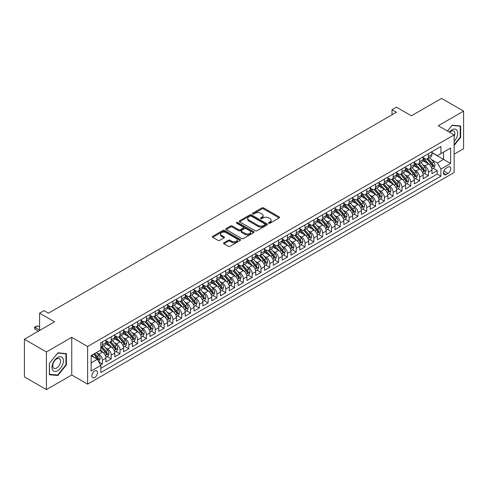 <?xml version="1.0" encoding="UTF-8"?>
<svg xmlns="http://www.w3.org/2000/svg" width="488" height="488" viewBox="0 0 488 488"><rect width="100%" height="100%" fill="white"/><g stroke="black" fill="none" stroke-linecap="round" stroke-linejoin="round"><path stroke-width="0.73" d="M268.784 223.211A0.854 0.494 0 0 0 269.992 223.211L279.179 217.904A1.22 0.708 0 0 0 279.539 217.404A1.22 0.708 0 0 0 279.179 216.904L263.618 207.919A1.22 0.708 0 0 0 261.885 207.919L252.699 213.226A0.854 0.494 0 0 0 252.448 213.573A0.854 0.494 0 0 0 252.699 213.921A0.854 0.494 0 0 0 253.906 213.921L255.096 213.238A3.916 2.257 0 0 1 260.629 213.238L261.928 213.988A3.916 2.257 0 0 1 263.075 215.586A3.916 2.257 0 0 1 261.928 217.178L260.738 217.868A0.854 0.494 0 0 0 260.488 218.215A0.854 0.494 0 0 0 260.738 218.569A0.854 0.494 0 0 0 261.952 218.569L263.142 217.88A3.916 2.257 0 0 1 268.674 217.88L269.974 218.63A3.916 2.257 0 0 1 271.114 220.228A3.916 2.257 0 0 1 269.974 221.826L268.784 222.51A0.854 0.494 0 0 0 268.534 222.864A0.854 0.494 0 0 0 268.784 223.211L268.784 222.51M94.666 377.523A3.989 2.3 120 0 0 97.271 374.009A3.989 2.3 120 0 0 96.654 370.819A3.989 2.3 120 0 0 94.666 371.014A3.989 2.3 120 0 0 92.061 374.528A3.989 2.3 120 0 0 92.671 377.724A3.989 2.3 120 0 0 94.666 377.523M223.919 242.768A1.22 0.708 0 0 0 223.565 243.268A1.22 0.708 0 0 0 223.919 243.768L228.286 246.287A1.22 0.708 0 0 0 230.019 246.287L240.224 240.401A1.22 0.708 0 0 0 240.578 239.901A1.22 0.708 0 0 0 240.224 239.401L224.657 230.415A1.22 0.708 0 0 0 222.924 230.415L212.719 236.302A1.22 0.708 0 0 0 212.365 236.802A1.22 0.708 0 0 0 212.719 237.302L217.996 240.346A1.22 0.708 0 0 0 219.728 240.346L224.096 237.827A1.22 0.708 0 0 0 224.45 237.327A1.22 0.708 0 0 0 224.096 236.826L221.479 235.32A3.27 1.891 0 0 1 220.521 233.984A3.27 1.891 0 0 1 222.54 232.239A3.27 1.891 0 0 1 226.103 232.648L236.351 238.565A3.27 1.891 0 0 1 237.308 239.901A3.27 1.891 0 0 1 235.289 241.645A3.27 1.891 0 0 1 231.727 241.237L230.019 240.249A1.22 0.708 0 0 0 228.286 240.249L223.919 242.768L223.919 243.768M454.127 154.22L463.6 148.755L463.6 111.112L441.573 98.393L411.396 115.815L396.421 107.171L392.016 109.715L396.421 112.258L48.41 313.18L44.005 310.636L39.595 313.18L39.595 330.474M46.427 351.964L46.427 389.607L71.754 374.979L71.754 337.342L46.427 351.964L24.4 339.245L54.577 321.824L39.595 313.18M71.754 337.342L87.614 346.498L454.127 134.889L454.127 172.532L87.614 384.135L87.614 346.498M463.6 111.112L438.273 125.733L454.127 134.889M255.181 230.763A1.22 0.708 0 0 0 256.914 230.763L267.119 224.87A1.22 0.708 0 0 0 267.473 224.37A1.22 0.708 0 0 0 267.119 223.87L251.552 214.885A1.22 0.708 0 0 0 249.819 214.885L239.614 220.777A1.22 0.708 0 0 0 239.26 221.278A1.22 0.708 0 0 0 239.614 221.772L255.181 230.763M236.973 223.394A0.854 0.494 0 0 1 237.845 223.516L237.845 222.498L253.668 231.635A1.22 0.708 0 0 1 254.028 232.136A1.22 0.708 0 0 1 253.668 232.636L243.463 238.528A1.22 0.708 0 0 1 241.737 238.528L226.17 229.537L226.17 228.543A1.22 0.708 0 0 0 225.81 229.037A1.22 0.708 0 0 0 226.17 229.537M226.17 228.543L230.537 226.017A1.22 0.708 0 0 1 232.264 226.017L238.577 229.665A1.22 0.708 0 0 0 240.309 229.665L243.207 227.994A1.22 0.708 0 0 0 243.561 227.493A1.22 0.708 0 0 0 243.207 226.993L236.631 223.199A0.854 0.494 0 0 1 236.381 222.845A0.854 0.494 0 0 1 236.912 222.394A0.854 0.494 0 0 1 237.845 222.498M46.427 389.607L24.4 376.889L24.4 339.245M100.589 365L102.419 363.944L98.759 361.834M96.679 352.848L98.893 354.123A4.984 2.879 60 0 1 102.419 360.229L105.939 358.198L105.939 361.907L111.227 358.857L107.22 356.545M105.493 347.761L107.702 349.042A4.984 2.879 60 0 1 111.227 355.142L114.753 353.111L114.753 356.82L120.036 353.769L116.028 351.458M114.302 342.674L116.516 343.955A4.984 2.879 60 0 1 120.036 350.055L123.562 348.023L123.562 351.738L128.85 348.682L124.837 346.37M123.11 337.586L125.324 338.867A4.984 2.879 60 0 1 128.85 344.967L132.37 342.936L132.37 346.651L137.659 343.595L133.651 341.283M131.925 332.505L134.133 333.78A4.984 2.879 60 0 1 137.659 339.886L141.184 337.849L141.184 341.563L146.467 338.507L142.459 336.195M140.733 327.418L142.947 328.692A4.984 2.879 60 0 1 146.467 334.798L149.993 332.761L149.993 336.476L155.282 333.426L151.268 331.108M149.542 322.33L151.756 323.605A4.984 2.879 60 0 1 155.282 329.711L158.801 327.674L158.801 331.389L164.09 328.339L160.082 326.021M158.356 317.243L160.564 318.518A4.984 2.879 60 0 1 164.09 324.624L167.616 322.586L167.616 326.301L172.898 323.251L168.891 320.933M167.164 312.155L169.373 313.43A4.984 2.879 60 0 1 172.898 319.536L176.424 317.505L176.424 321.214L181.713 318.164L177.699 315.852M175.973 307.068L178.187 308.349A4.984 2.879 60 0 1 181.713 314.449L185.233 312.418L185.233 316.126L190.521 313.076L186.514 310.764M184.787 301.981L186.995 303.261A4.984 2.879 60 0 1 190.521 309.361L194.047 307.33L194.047 311.045L199.33 307.989L195.322 305.677M193.596 296.893L195.804 298.174A4.984 2.879 60 0 1 199.33 304.274L202.856 302.243L202.856 305.958L208.144 302.902L204.13 300.59M202.404 291.812L204.618 293.087A4.984 2.879 60 0 1 208.144 299.193L211.664 297.155L211.664 300.87L216.953 297.814L212.945 295.502M211.219 286.724L213.427 287.999A4.984 2.879 60 0 1 216.953 294.105L220.478 292.068L220.478 295.783L225.761 292.733L221.753 290.415M220.027 281.637L222.235 282.912A4.984 2.879 60 0 1 225.761 289.018L229.287 286.981L229.287 290.695L234.576 287.646L230.562 285.327M228.835 276.55L231.05 277.825A4.984 2.879 60 0 1 234.576 283.931L238.095 281.893L238.095 285.608L243.384 282.558L239.376 280.24M237.65 271.462L239.858 272.737A4.984 2.879 60 0 1 243.384 278.843L246.91 276.812L246.91 280.521L252.192 277.471L248.185 275.159M246.458 266.375L248.666 267.656A4.984 2.879 60 0 1 252.192 273.756L255.718 271.724L255.718 275.433L261.007 272.383L256.993 270.071M255.267 261.287L257.481 262.568A4.984 2.879 60 0 1 261.007 268.668L264.526 266.637L264.526 270.352L269.815 267.296L265.808 264.984M264.081 256.2L266.289 257.481A4.984 2.879 60 0 1 269.815 263.581L273.341 261.55L273.341 265.265L278.624 262.209L274.616 259.897M272.89 251.119L275.098 252.394A4.984 2.879 60 0 1 278.624 258.5L282.149 256.462L282.149 260.177L287.438 257.121L283.424 254.809M281.698 246.031L283.912 247.306A4.984 2.879 60 0 1 287.438 253.412L290.958 251.375L290.958 255.09L296.246 252.04L292.239 249.722M290.512 240.944L292.721 242.219A4.984 2.879 60 0 1 296.246 248.325L299.772 246.287L299.772 250.002L305.055 246.952L301.047 244.634M299.321 235.856L301.529 237.131A4.984 2.879 60 0 1 305.055 243.237L308.581 241.2L308.581 244.915L313.869 241.865L309.856 239.547M308.129 230.769L310.344 232.044A4.984 2.879 60 0 1 313.869 238.15L317.389 236.119L317.389 239.828L322.678 236.778L318.67 234.466M316.944 225.682L319.152 226.963A4.984 2.879 60 0 1 322.678 233.063L326.204 231.031L326.204 234.74L331.486 231.69L327.478 229.378M325.752 220.594L327.96 221.875A4.984 2.879 60 0 1 331.486 227.975L335.012 225.944L335.012 229.653L340.301 226.603L336.287 224.291M334.561 215.507L336.775 216.788A4.984 2.879 60 0 1 340.301 222.888L343.82 220.857L343.82 224.571L349.109 221.515L345.101 219.204M343.375 210.426L345.583 211.701A4.984 2.879 60 0 1 349.109 217.807L352.635 215.769L352.635 219.484L357.918 216.428L353.91 214.116M352.183 205.338L354.392 206.613A4.984 2.879 60 0 1 357.918 212.719L361.443 210.682L361.443 214.397L366.732 211.347L362.718 209.029M360.992 200.251L363.206 201.526A4.984 2.879 60 0 1 366.732 207.632L370.252 205.594L370.252 209.309L375.54 206.259L371.533 203.941M369.806 195.163L372.015 196.438A4.984 2.879 60 0 1 375.54 202.544L379.066 200.507L379.066 204.222L384.349 201.172L380.341 198.854M378.615 190.076L380.823 191.351A4.984 2.879 60 0 1 384.349 197.457L387.875 195.42L387.875 199.135L393.163 196.084L389.15 193.766M387.423 184.989L389.637 186.264A4.984 2.879 60 0 1 393.163 192.37L396.683 190.338L396.683 194.047L401.972 190.997L397.964 188.685M396.238 179.901L398.446 181.182A4.984 2.879 60 0 1 401.972 187.282L405.498 185.251L405.498 188.96L410.78 185.91L406.772 183.598M405.046 174.814L407.254 176.095A4.984 2.879 60 0 1 410.78 182.195L414.306 180.163L414.306 183.878L419.595 180.822L415.581 178.51M413.855 169.726L416.069 171.007A4.984 2.879 60 0 1 419.595 177.114L423.114 175.076L423.114 178.791L428.403 175.735L428.403 172.026A4.984 2.879 -120 0 0 424.877 165.92L422.669 164.645M424.395 173.423L428.403 175.735M105.939 358.198A4.984 2.879 -120 0 0 102.419 352.092L99.772 350.567M114.753 353.111A4.984 2.879 -120 0 0 111.227 347.005L105.78 343.857M123.562 348.023A4.984 2.879 -120 0 0 120.036 341.917L114.588 338.77M132.37 342.936A4.984 2.879 -120 0 0 128.85 336.83L123.397 333.688M141.184 337.849A4.984 2.879 -120 0 0 137.659 331.742L132.211 328.601M149.993 332.761A4.984 2.879 -120 0 0 146.467 326.661L141.02 323.514M158.801 327.674A4.984 2.879 -120 0 0 155.282 321.574L149.828 318.426M167.616 322.586A4.984 2.879 -120 0 0 164.09 316.486L158.643 313.339M176.424 317.505A4.984 2.879 -120 0 0 172.898 311.399L167.451 308.251M185.233 312.418A4.984 2.879 -120 0 0 181.713 306.311L176.26 303.164M194.047 307.33A4.984 2.879 -120 0 0 190.521 301.224L185.074 298.076M202.856 302.243A4.984 2.879 -120 0 0 199.33 296.137L193.882 292.995M211.664 297.155A4.984 2.879 -120 0 0 208.144 291.049L202.691 287.908M220.478 292.068A4.984 2.879 -120 0 0 216.953 285.968L211.505 282.82M229.287 286.981A4.984 2.879 -120 0 0 225.761 280.881L220.314 277.733M238.095 281.893A4.984 2.879 -120 0 0 234.576 275.793L229.122 272.646M246.91 276.812A4.984 2.879 -120 0 0 243.384 270.706L237.937 267.558M255.718 271.724A4.984 2.879 -120 0 0 252.192 265.618L246.745 262.471M264.526 266.637A4.984 2.879 -120 0 0 261.007 260.531L255.553 257.383M273.341 261.55A4.984 2.879 -120 0 0 269.815 255.444L264.368 252.302M282.149 256.462A4.984 2.879 -120 0 0 278.624 250.356L273.176 247.215M290.958 251.375A4.984 2.879 -120 0 0 287.438 245.269L281.985 242.127M299.772 246.287A4.984 2.879 -120 0 0 296.246 240.188L290.799 237.04M308.581 241.2A4.984 2.879 -120 0 0 305.055 235.1L299.608 231.952M317.389 236.119A4.984 2.879 -120 0 0 313.869 230.013L308.416 226.865M326.204 231.031A4.984 2.879 -120 0 0 322.678 224.925L317.23 221.778M335.012 225.944A4.984 2.879 -120 0 0 331.486 219.838L326.039 216.69M343.82 220.857A4.984 2.879 -120 0 0 340.301 214.75L334.847 211.609M352.635 215.769A4.984 2.879 -120 0 0 349.109 209.663L343.662 206.522M361.443 210.682A4.984 2.879 -120 0 0 357.918 204.576L352.47 201.434M370.252 205.594A4.984 2.879 -120 0 0 366.732 199.494L361.279 196.347M379.066 200.507A4.984 2.879 -120 0 0 375.54 194.407L370.093 191.259M387.875 195.42A4.984 2.879 -120 0 0 384.349 189.32L378.901 186.172M396.683 190.338A4.984 2.879 -120 0 0 393.163 184.232L387.71 181.085M405.498 185.251A4.984 2.879 -120 0 0 401.972 179.145L396.524 175.997M414.306 180.163A4.984 2.879 -120 0 0 410.78 174.057L405.333 170.91M423.114 175.076A4.984 2.879 -120 0 0 419.595 168.97L414.141 165.829M448.051 167.091L446.111 168.208A3.861 2.233 120 0 0 443.586 171.611A3.861 2.233 120 0 0 444.178 174.71A3.861 2.233 120 0 0 446.111 174.515L448.051 173.399A3.861 2.233 120 0 0 450.57 169.995A3.861 2.233 120 0 0 449.979 166.896A3.861 2.233 120 0 0 448.051 167.091M91.14 362.877L97.307 359.314L100.833 365.42L100.833 372.539L440.914 176.192L440.914 169.074L437.388 162.968L431.477 159.558M100.833 365.42L91.14 371.014L91.14 355.551L100.833 349.957L100.833 342.832L440.914 146.492L440.914 153.61L450.607 148.017L450.607 163.48L440.914 169.074M105.939 340.697L107.702 341.716A4.984 2.879 60 0 0 110.197 341.96L113.716 339.929A4.984 2.879 -120 0 0 114.753 337.647L114.753 334.798M114.753 335.61L116.516 336.629A4.984 2.879 60 0 0 119.005 336.873L122.531 334.841A4.984 2.879 -120 0 0 123.562 332.56L123.562 329.711M123.562 330.522L125.324 331.541A4.984 2.879 60 0 0 127.813 331.785L131.339 329.754A4.984 2.879 -120 0 0 132.37 327.472L132.37 324.624M132.37 325.435L134.133 326.454A4.984 2.879 60 0 0 136.628 326.704L140.148 324.666A4.984 2.879 -120 0 0 141.184 322.385L141.184 319.536M141.184 320.354L142.947 321.366A4.984 2.879 60 0 0 145.436 321.616L148.962 319.579A4.984 2.879 -120 0 0 149.993 317.298L149.993 314.449M149.993 315.266L151.756 316.279A4.984 2.879 60 0 0 154.245 316.529L157.77 314.492A4.984 2.879 -120 0 0 158.801 312.21L158.801 309.361M158.801 310.179L160.564 311.198A4.984 2.879 60 0 0 163.059 311.442L166.579 309.404A4.984 2.879 -120 0 0 167.616 307.123L167.616 304.274M167.616 305.091L169.373 306.11A4.984 2.879 60 0 0 171.868 306.354L175.393 304.323A4.984 2.879 -120 0 0 176.424 302.041L176.424 299.193M176.424 300.004L178.187 301.023A4.984 2.879 60 0 0 180.676 301.267L184.202 299.236A4.984 2.879 -120 0 0 185.233 296.954L185.233 294.105M185.233 294.917L186.995 295.935A4.984 2.879 60 0 0 189.49 296.179L193.01 294.148A4.984 2.879 -120 0 0 194.047 291.867L194.047 289.018M194.047 289.829L195.804 290.848A4.984 2.879 60 0 0 198.299 291.092L201.825 289.061A4.984 2.879 -120 0 0 202.856 286.779L202.856 283.931M202.856 284.742L204.618 285.761A4.984 2.879 60 0 0 207.107 286.011L210.633 283.973A4.984 2.879 -120 0 0 211.664 281.692L211.664 278.843M211.664 279.654L213.427 280.673A4.984 2.879 60 0 0 215.922 280.923L219.441 278.886A4.984 2.879 -120 0 0 220.478 276.604L220.478 273.756M220.478 274.573L222.235 275.586A4.984 2.879 60 0 0 224.73 275.836L228.256 273.798A4.984 2.879 -120 0 0 229.287 271.517L229.287 268.668M229.287 269.486L231.05 270.498A4.984 2.879 60 0 0 233.538 270.749L237.064 268.711A4.984 2.879 -120 0 0 238.095 266.43L238.095 263.581M238.095 264.398L239.858 265.417A4.984 2.879 60 0 0 242.353 265.661L245.873 263.63A4.984 2.879 -120 0 0 246.91 261.348L246.91 258.5M246.91 259.311L248.666 260.33A4.984 2.879 60 0 0 251.161 260.574L254.687 258.542A4.984 2.879 -120 0 0 255.718 256.261L255.718 253.412M255.718 254.224L257.481 255.242A4.984 2.879 60 0 0 259.97 255.486L263.496 253.455A4.984 2.879 -120 0 0 264.526 251.174L264.526 248.325M264.526 249.136L266.289 250.155A4.984 2.879 60 0 0 268.784 250.399L272.304 248.368A4.984 2.879 -120 0 0 273.341 246.086L273.341 243.237M273.341 244.049L275.098 245.067A4.984 2.879 60 0 0 277.593 245.318L281.118 243.28A4.984 2.879 -120 0 0 282.149 240.999L282.149 238.15M282.149 238.961L283.912 239.98A4.984 2.879 60 0 0 286.401 240.23L289.927 238.193A4.984 2.879 -120 0 0 290.958 235.911L290.958 233.063M290.958 233.88L292.721 234.893A4.984 2.879 60 0 0 295.216 235.143L298.735 233.105A4.984 2.879 -120 0 0 299.772 230.824L299.772 227.975M299.772 228.793L301.529 229.805A4.984 2.879 60 0 0 304.024 230.055L307.55 228.018A4.984 2.879 -120 0 0 308.581 225.737L308.581 222.888M308.581 223.705L310.344 224.724A4.984 2.879 60 0 0 312.832 224.968L316.358 222.937A4.984 2.879 -120 0 0 317.389 220.649L317.389 217.8M317.389 218.618L319.152 219.637A4.984 2.879 60 0 0 321.647 219.881L325.167 217.849A4.984 2.879 -120 0 0 326.204 215.568L326.204 212.719M326.204 213.53L327.96 214.549A4.984 2.879 60 0 0 330.455 214.793L333.981 212.762A4.984 2.879 -120 0 0 335.012 210.481L335.012 207.632M335.012 208.443L336.775 209.462A4.984 2.879 60 0 0 339.264 209.706L342.79 207.674A4.984 2.879 -120 0 0 343.82 205.393L343.82 202.544M343.82 203.356L345.583 204.374A4.984 2.879 60 0 0 348.078 204.624L351.598 202.587A4.984 2.879 -120 0 0 352.635 200.306L352.635 197.457M352.635 198.268L354.392 199.287A4.984 2.879 60 0 0 356.887 199.537L360.412 197.5A4.984 2.879 -120 0 0 361.443 195.218L361.443 192.37M361.443 193.187L363.206 194.2A4.984 2.879 60 0 0 365.695 194.45L369.221 192.412A4.984 2.879 -120 0 0 370.252 190.131L370.252 187.282M370.252 188.1L372.015 189.112A4.984 2.879 60 0 0 374.51 189.362L378.029 187.325A4.984 2.879 -120 0 0 379.066 185.044L379.066 182.195M379.066 183.012L380.823 184.031A4.984 2.879 60 0 0 383.318 184.275L386.844 182.237A4.984 2.879 -120 0 0 387.875 179.956L387.875 177.107M387.875 177.925L389.637 178.944A4.984 2.879 60 0 0 392.126 179.188L395.652 177.156A4.984 2.879 -120 0 0 396.683 174.875L396.683 172.026M396.683 172.837L398.446 173.856A4.984 2.879 60 0 0 400.941 174.1L404.46 172.069A4.984 2.879 -120 0 0 405.498 169.787L405.498 166.939M405.498 167.75L407.254 168.769A4.984 2.879 60 0 0 409.749 169.013L413.275 166.981A4.984 2.879 -120 0 0 414.306 164.7L414.306 161.851M414.306 162.663L416.069 163.681A4.984 2.879 60 0 0 418.558 163.931L422.083 161.894A4.984 2.879 -120 0 0 423.114 159.613L423.114 156.764M100.833 368.269L437.211 174.057L437.211 170.654L431.929 173.704L431.929 169.989A4.984 2.879 -120 0 0 428.403 163.883L422.956 160.741M423.114 157.575L424.877 158.594A4.984 2.879 -120 0 0 427.372 158.844A4.984 2.879 -120 0 0 428.403 156.563L428.403 153.714M427.372 158.844L430.892 156.807A4.984 2.879 -120 0 0 431.929 154.525L431.929 151.677M102.419 341.917L102.419 344.766A4.984 2.879 60 0 1 101.382 347.047A4.984 2.879 60 0 1 100.833 347.249M101.382 347.047L104.908 345.016A4.984 2.879 -120 0 0 105.939 342.735L105.939 339.886M111.227 336.83L111.227 339.678A4.984 2.879 60 0 1 110.197 341.96M120.036 331.742L120.036 334.591A4.984 2.879 60 0 1 119.005 336.873M128.85 326.655L128.85 329.504A4.984 2.879 60 0 1 127.813 331.785M137.659 321.574L137.659 324.422A4.984 2.879 60 0 1 136.628 326.704M146.467 316.486L146.467 319.335A4.984 2.879 60 0 1 145.436 321.616M155.282 311.399L155.282 314.248A4.984 2.879 60 0 1 154.245 316.529M164.09 306.311L164.09 309.16A4.984 2.879 60 0 1 163.059 311.442M172.898 301.224L172.898 304.073A4.984 2.879 60 0 1 171.868 306.354M181.713 296.137L181.713 298.985A4.984 2.879 60 0 1 180.676 301.267M190.521 291.049L190.521 293.898A4.984 2.879 60 0 1 189.49 296.179M199.33 285.962L199.33 288.811A4.984 2.879 60 0 1 198.299 291.092M208.144 280.881L208.144 283.729A4.984 2.879 60 0 1 207.107 286.011M216.953 275.793L216.953 278.642A4.984 2.879 60 0 1 215.922 280.923M225.761 270.706L225.761 273.554A4.984 2.879 60 0 1 224.73 275.836M234.576 265.618L234.576 268.467A4.984 2.879 60 0 1 233.538 270.749M243.384 260.531L243.384 263.38A4.984 2.879 60 0 1 242.353 265.661M252.192 255.444L252.192 258.292A4.984 2.879 60 0 1 251.161 260.574M261.007 250.356L261.007 253.205A4.984 2.879 60 0 1 259.97 255.486M269.815 245.269L269.815 248.118A4.984 2.879 60 0 1 268.784 250.399M278.624 240.188L278.624 243.036A4.984 2.879 60 0 1 277.593 245.318M287.438 235.1L287.438 237.949A4.984 2.879 60 0 1 286.401 240.23M296.246 230.013L296.246 232.861A4.984 2.879 60 0 1 295.216 235.143M305.055 224.925L305.055 227.774A4.984 2.879 60 0 1 304.024 230.055M313.869 219.838L313.869 222.687A4.984 2.879 60 0 1 312.832 224.968M322.678 214.75L322.678 217.599A4.984 2.879 60 0 1 321.647 219.881M331.486 209.663L331.486 212.512A4.984 2.879 60 0 1 330.455 214.793M340.301 204.576L340.301 207.424A4.984 2.879 60 0 1 339.264 209.706M349.109 199.494L349.109 202.343A4.984 2.879 60 0 1 348.078 204.624M357.918 194.407L357.918 197.256A4.984 2.879 60 0 1 356.887 199.537M366.732 189.32L366.732 192.168A4.984 2.879 60 0 1 365.695 194.45M375.54 184.232L375.54 187.081A4.984 2.879 60 0 1 374.51 189.362M384.349 179.145L384.349 181.994A4.984 2.879 60 0 1 383.318 184.275M393.163 174.057L393.163 176.906A4.984 2.879 60 0 1 392.126 179.188M401.972 168.97L401.972 171.819A4.984 2.879 60 0 1 400.941 174.1M410.78 163.883L410.78 166.731A4.984 2.879 60 0 1 409.749 169.013M419.595 158.801L419.595 161.644A4.984 2.879 60 0 1 418.558 163.931M419.595 177.114L419.595 180.822M410.78 182.195L410.78 185.91M401.972 187.282L401.972 190.997M393.163 192.37L393.163 196.084M384.349 197.457L384.349 201.172M375.54 202.544L375.54 206.259M366.732 207.632L366.732 211.347M357.918 212.719L357.918 216.428M349.109 217.807L349.109 221.515M340.301 222.888L340.301 226.603M331.486 227.975L331.486 231.69M322.678 233.063L322.678 236.778M313.869 238.15L313.869 241.865M305.055 243.237L305.055 246.952M296.246 248.325L296.246 252.04M287.438 253.412L287.438 257.121M278.624 258.5L278.624 262.209M269.815 263.581L269.815 267.296M261.007 268.668L261.007 272.383M252.192 273.756L252.192 277.471M243.384 278.843L243.384 282.558M234.576 283.931L234.576 287.646M225.761 289.018L225.761 292.733M216.953 294.105L216.953 297.814M208.144 299.193L208.144 302.902M199.33 304.274L199.33 307.989M190.521 309.361L190.521 313.076M181.713 314.449L181.713 318.164M172.898 319.536L172.898 323.251M164.09 324.624L164.09 328.339M155.282 329.711L155.282 333.426M146.467 334.798L146.467 338.507M137.659 339.886L137.659 343.595M128.85 344.967L128.85 348.682M120.036 350.055L120.036 353.769M111.227 355.142L111.227 358.857M102.419 360.229L102.419 363.944M97.307 359.314L91.14 355.752M437.388 162.968L443.555 159.411L443.555 152.085L450.607 148.017M431.929 152.695L450.607 163.48M431.929 152.494L437.388 155.648L440.914 153.61M71.754 374.979L87.614 384.135M392.016 109.715L392.016 114.796M433.204 168.336L437.211 170.654M437.211 174.057L440.914 176.192M454.127 145.412L460.648 137.305L460.648 125.965L452.144 125.209L447.459 131.04M49.38 374.747L57.877 375.51L66.38 364.933L66.38 353.593L57.877 352.836L49.38 363.414L49.38 374.747M460.208 137.049L460.648 137.305M65.941 364.676L66.38 364.933M56.98 374.991L57.877 375.51M269.126 223.333L269.974 222.839A3.916 2.257 0 0 0 271.114 221.247L271.114 220.228M263.075 215.586L263.075 216.599A3.916 2.257 0 0 1 261.928 218.197L261.08 218.685M279.166 217.916L263.618 208.937A1.22 0.708 0 0 0 261.885 208.937L253.04 214.043M267.101 224.883L251.552 215.903A1.22 0.708 0 0 0 249.819 215.903L239.632 221.784M264.954 224.718A0.854 0.494 0 0 0 265.204 224.37A0.854 0.494 0 0 0 264.954 224.023L251.289 216.135A0.854 0.494 0 0 0 250.082 216.135L248.825 216.855A3.916 2.257 0 0 0 247.678 218.453A3.916 2.257 0 0 0 248.825 220.051L258.164 225.444A3.916 2.257 0 0 0 263.703 225.444L264.954 224.718L264.954 225.737A0.854 0.494 0 0 0 265.204 225.389L265.204 224.37M247.678 218.453L247.678 219.472A3.916 2.257 0 0 0 248.825 221.07L248.825 220.051M264.954 225.737L263.703 226.463A3.916 2.257 0 0 1 258.164 226.463L248.825 221.07M226.188 229.549L230.537 227.036L230.537 226.017M243.561 227.493L243.561 228.506A1.22 0.708 0 0 1 243.207 229.006L240.309 230.684A1.22 0.708 0 0 1 238.577 230.684L232.264 227.036A1.22 0.708 0 0 0 230.537 227.036M237.845 223.516L253.656 232.642M245.129 233.447A3.27 1.891 0 0 0 248.697 233.856A3.27 1.891 0 0 0 250.716 232.111A3.27 1.891 0 0 0 249.758 230.775L246.147 228.689A1.22 0.708 0 0 0 244.415 228.689L241.517 230.36A1.22 0.708 0 0 0 241.163 230.861A1.22 0.708 0 0 0 241.517 231.361L245.129 233.447L245.129 234.466A3.27 1.891 0 0 0 248.697 234.874A3.27 1.891 0 0 0 250.716 233.13L250.716 232.111M241.163 230.861L241.163 231.879A1.22 0.708 0 0 0 241.517 232.379L241.517 231.361M245.129 234.466L241.517 232.379M237.308 239.901L237.308 240.913A3.27 1.891 0 0 1 235.289 242.664A3.27 1.891 0 0 1 231.727 242.249L230.019 241.267A1.22 0.708 0 0 0 228.286 241.267L223.937 243.78M220.521 233.984L220.521 235.002A3.27 1.891 0 0 0 221.479 236.332L221.479 235.32M224.096 236.826L224.096 237.827L221.479 236.332M240.224 239.401L240.224 240.401L224.657 231.428A1.22 0.708 0 0 0 222.924 231.428L212.737 237.314M431.85 169.116L434.131 167.805L435.009 165.261A3.3 1.909 -120 0 0 433.722 162.156L429.696 157.496M428.891 164.206L424.121 158.679A9.534 5.502 -120 0 0 423.114 157.63M426.274 162.656L423.602 159.564A7.912 4.569 -120 0 0 423.114 159.033M426.921 159.021L430.995 163.736A3.3 1.909 60 0 1 432.173 166.011C432.667 166.676 433.021 166.469 433.228 165.401A3.3 1.909 -120 0 0 432.051 163.126L428.025 158.466M427.159 158.942L431.538 164.011A1.684 0.97 60 0 1 431.959 164.669L433.228 165.401M432.173 166.011L432.411 166.402M454.127 141.319A8.101 4.679 120 0 0 457.591 131.931A8.101 4.679 120 0 0 451.967 129.832A8.101 4.679 120 0 0 449.32 132.114M454.127 136.603A5.545 3.203 120 0 0 453.7 131.04A5.545 3.203 120 0 0 450.93 131.315A5.545 3.203 120 0 0 449.643 132.303M447.478 131.052L451.967 125.459L460.208 126.197L460.208 137.177L454.127 144.741M459.659 125.88L460.208 126.197M62.665 364.512A8.101 4.679 120 0 0 60.567 356.691A8.101 4.679 120 0 0 52.747 363.627A8.101 4.679 120 0 0 54.839 371.453A8.101 4.679 120 0 0 62.665 364.512M60.054 363.774A5.545 3.203 120 0 0 59.432 358.668A5.545 3.203 120 0 0 53.265 363.163A5.545 3.203 120 0 0 53.887 368.269A5.545 3.203 120 0 0 60.054 363.774M49.465 374.32L49.465 363.334L57.706 353.086L65.941 353.824L65.941 364.804L57.706 375.052L49.38 374.265M65.398 353.507L65.941 353.824M423.041 174.204L425.316 172.886L426.201 170.343A3.3 1.909 -120 0 0 424.914 167.244L420.888 162.583M420.083 169.293L415.306 163.767A9.534 5.502 -120 0 0 414.306 162.718M417.466 167.744L414.794 164.651A7.912 4.569 -120 0 0 414.306 164.12M418.112 164.108L422.181 168.824A3.3 1.909 60 0 1 423.358 171.099C423.858 171.758 424.206 171.556 424.42 170.489A3.3 1.909 -120 0 0 423.242 168.214L419.216 163.553M418.35 164.029L422.724 169.098A1.684 0.97 60 0 1 423.151 169.757L424.42 170.489M423.358 171.099L423.602 171.489M414.233 179.291L416.508 177.974L417.386 175.43A3.3 1.909 -120 0 0 416.105 172.331L412.079 167.671M411.268 174.381L406.498 168.854A9.534 5.502 -120 0 0 405.498 167.805M408.651 172.831L405.985 169.739A7.912 4.569 -120 0 0 405.498 169.208M409.298 169.196L413.373 173.911A3.3 1.909 60 0 1 414.55 176.18C415.044 176.845 415.398 176.644 415.605 175.57A3.3 1.909 -120 0 0 414.428 173.301L410.402 168.635M409.542 169.116L413.915 174.185A1.684 0.97 60 0 1 414.336 174.838L415.605 175.57M414.55 176.18L414.788 176.577M405.418 184.379L407.7 183.061L408.578 180.517A3.3 1.909 -120 0 0 407.291 177.419L403.265 172.758M402.46 179.468L397.69 173.941A9.534 5.502 -120 0 0 396.683 172.892M399.843 177.919L397.171 174.826A7.912 4.569 -120 0 0 396.683 174.295M400.489 174.283L404.564 178.992A3.3 1.909 60 0 1 405.741 181.268C406.236 181.933 406.589 181.731 406.797 180.658A3.3 1.909 -120 0 0 405.62 178.382L401.594 173.722M400.727 174.204L405.107 179.267A1.684 0.97 60 0 1 405.528 179.926L406.797 180.658M405.741 181.268L405.979 181.658M396.61 189.466L398.885 188.148L399.77 185.605A3.3 1.909 -120 0 0 398.483 182.506L394.457 177.846M393.651 184.555L388.875 179.029A9.534 5.502 -120 0 0 387.875 177.98M391.034 183L388.363 179.913A7.912 4.569 -120 0 0 387.875 179.383M391.681 179.37L395.75 184.08A3.3 1.909 60 0 1 396.927 186.355C397.427 187.02 397.775 186.819 397.988 185.745A3.3 1.909 -120 0 0 396.811 183.47L392.785 178.809M391.919 179.291L396.293 184.354A1.684 0.97 60 0 1 396.72 185.013L397.988 185.745M396.927 186.355L397.171 186.745M387.801 194.547L390.077 193.236L390.955 190.692A3.3 1.909 -120 0 0 389.674 187.593L385.648 182.933M384.837 189.643L380.067 184.116A9.534 5.502 -120 0 0 379.066 183.067M382.22 188.087L379.554 185.001A7.912 4.569 -120 0 0 379.066 184.464M382.866 184.452L386.941 189.167A3.3 1.909 60 0 1 388.119 191.442C388.613 192.107 388.966 191.906 389.174 190.832A3.3 1.909 -120 0 0 387.997 188.557L383.971 183.897M383.11 184.379L387.484 189.442A1.684 0.97 60 0 1 387.905 190.1L389.174 190.832M388.119 191.442L388.356 191.833M378.987 199.635L381.268 198.323L382.147 195.779A3.3 1.909 -120 0 0 380.86 192.681L376.834 188.02M376.028 194.73L371.258 189.198A9.534 5.502 -120 0 0 370.252 188.154M373.411 193.175L370.74 190.082A7.912 4.569 -120 0 0 370.252 189.551M374.058 189.539L378.133 194.254A3.3 1.909 60 0 1 379.31 196.53C379.804 197.195 380.158 196.987 380.365 195.92A3.3 1.909 -120 0 0 379.188 193.644L375.162 188.984M374.296 189.466L378.676 194.529A1.684 0.97 60 0 1 379.097 195.188L380.365 195.92M379.31 196.53L379.548 196.92M370.178 204.722L372.454 203.411L373.338 200.867A3.3 1.909 -120 0 0 372.051 197.762L368.025 193.102M367.22 199.812L362.444 194.285A9.534 5.502 -120 0 0 361.443 193.236M364.603 198.262L361.931 195.169A7.912 4.569 -120 0 0 361.443 194.639M365.25 194.627L369.318 199.342A3.3 1.909 60 0 1 370.496 201.617C370.996 202.282 371.344 202.075 371.557 201.007A3.3 1.909 -120 0 0 370.38 198.732L366.354 194.071M365.488 194.553L369.861 199.616A1.684 0.97 60 0 1 370.288 200.275L371.557 201.007M370.496 201.617L370.74 202.008M361.37 209.809L363.645 208.498L364.524 205.954A3.3 1.909 -120 0 0 363.243 202.849L359.217 198.189M358.405 204.899L353.635 199.372A9.534 5.502 -120 0 0 352.635 198.323M355.789 203.35L353.123 200.257A7.912 4.569 -120 0 0 352.635 199.726M356.435 199.714L360.51 204.429A3.3 1.909 60 0 1 361.687 206.705C362.181 207.369 362.535 207.162 362.743 206.095A3.3 1.909 -120 0 0 361.565 203.819L357.539 199.159M356.679 199.635L361.053 204.704A1.684 0.97 60 0 1 361.474 205.363L362.743 206.095M361.687 206.705L361.925 207.095M352.556 214.897L354.837 213.579L355.715 211.036A3.3 1.909 -120 0 0 354.428 207.937L350.402 203.276M349.597 209.986L344.827 204.46A9.534 5.502 -120 0 0 343.82 203.411M346.98 208.437L344.308 205.344A7.912 4.569 -120 0 0 343.82 204.814M347.627 204.801L351.702 209.517A3.3 1.909 60 0 1 352.879 211.792C353.373 212.451 353.727 212.249 353.934 211.182A3.3 1.909 -120 0 0 352.757 208.907L348.731 204.246M347.865 204.722L352.245 209.791A1.684 0.97 60 0 1 352.665 210.45L353.934 211.182M352.879 211.792L353.117 212.182M343.747 219.984L346.022 218.667L346.907 216.123A3.3 1.909 -120 0 0 345.62 213.024L341.594 208.364M340.789 215.074L336.012 209.547A9.534 5.502 -120 0 0 335.012 208.498M338.172 213.524L335.5 210.432A7.912 4.569 -120 0 0 335.012 209.901M338.818 209.889L342.887 214.604A3.3 1.909 60 0 1 344.064 216.873C344.565 217.538 344.912 217.337 345.126 216.263A3.3 1.909 -120 0 0 343.949 213.994L339.923 209.328M339.056 209.809L343.43 214.879A1.684 0.97 60 0 1 343.857 215.531L345.126 216.263M344.064 216.873L344.308 217.27M334.939 225.072L337.214 223.754L338.092 221.21A3.3 1.909 -120 0 0 336.811 218.112L332.785 213.451M331.974 220.161L327.204 214.635A9.534 5.502 -120 0 0 326.204 213.585M329.357 218.612L326.692 215.519A7.912 4.569 -120 0 0 326.204 214.988M330.004 214.976L334.079 219.685A3.3 1.909 60 0 1 335.256 221.961C335.75 222.626 336.104 222.424 336.311 221.351A3.3 1.909 -120 0 0 335.134 219.075L331.108 214.415M330.248 214.897L334.622 219.96A1.684 0.97 60 0 1 335.043 220.619L336.311 221.351M335.256 221.961L335.494 222.357M326.124 230.159L328.406 228.841L329.284 226.298A3.3 1.909 -120 0 0 327.997 223.199L323.971 218.539M323.166 225.249L318.396 219.722A9.534 5.502 -120 0 0 317.389 218.673M320.549 223.699L317.877 220.606A7.912 4.569 -120 0 0 317.389 220.076M321.195 220.064L325.27 224.773A3.3 1.909 60 0 1 326.448 227.048C326.942 227.713 327.295 227.512 327.503 226.438A3.3 1.909 -120 0 0 326.326 224.163L322.3 219.502M321.433 219.984L325.813 225.047A1.684 0.97 60 0 1 326.234 225.706L327.503 226.438M326.448 227.048L326.685 227.439M317.316 235.24L319.591 233.929L320.476 231.385A3.3 1.909 -120 0 0 319.189 228.286L315.163 223.626M314.357 230.336L309.581 224.809A9.534 5.502 -120 0 0 308.581 223.76M311.74 228.78L309.069 225.694A7.912 4.569 -120 0 0 308.581 225.157M312.387 225.145L316.456 229.86A3.3 1.909 60 0 1 317.633 232.136C318.133 232.8 318.481 232.599 318.695 231.525A3.3 1.909 -120 0 0 317.517 229.25L313.491 224.59M312.625 225.072L316.999 230.135A1.684 0.97 60 0 1 317.426 230.794L318.695 231.525M317.633 232.136L317.877 232.526M308.507 240.328L310.783 239.016L311.661 236.473A3.3 1.909 -120 0 0 310.38 233.374L306.354 228.713M305.543 235.423L300.773 229.891A9.534 5.502 -120 0 0 299.772 228.848M302.926 233.868L300.26 230.775A7.912 4.569 -120 0 0 299.772 230.244M303.573 230.232L307.647 234.948A3.3 1.909 60 0 1 308.825 237.223C309.319 237.888 309.673 237.68 309.88 236.613A3.3 1.909 -120 0 0 308.703 234.338L304.677 229.677M303.817 230.159L308.19 235.222A1.684 0.97 60 0 1 308.611 235.881L309.88 236.613M308.825 237.223L309.063 237.613M299.693 245.415L301.974 244.104L302.853 241.56A3.3 1.909 -120 0 0 301.566 238.455L297.54 233.795M296.734 240.505L291.964 234.978A9.534 5.502 -120 0 0 290.958 233.935M294.118 238.955L291.446 235.863A7.912 4.569 -120 0 0 290.958 235.332M294.764 235.32L298.839 240.035A3.3 1.909 60 0 1 300.016 242.31C300.51 242.975 300.864 242.768 301.072 241.7A3.3 1.909 -120 0 0 299.894 239.425L295.868 234.765M295.002 235.246L299.382 240.309A1.684 0.97 60 0 1 299.803 240.968L301.072 241.7M300.016 242.31L300.254 242.701M290.885 250.503L293.16 249.191L294.044 246.647A3.3 1.909 -120 0 0 292.757 243.542L288.731 238.882M287.926 245.592L283.15 240.066A9.534 5.502 -120 0 0 282.149 239.016M285.309 244.043L282.637 240.95A7.912 4.569 -120 0 0 282.149 240.419M285.956 240.407L290.024 245.122A3.3 1.909 60 0 1 291.202 247.398C291.702 248.063 292.05 247.855 292.263 246.788A3.3 1.909 -120 0 0 291.086 244.512L287.06 239.852M286.194 240.328L290.567 245.397A1.684 0.97 60 0 1 290.994 246.056L292.263 246.788M291.202 247.398L291.446 247.788M282.076 255.59L284.351 254.272L285.23 251.729A3.3 1.909 -120 0 0 283.949 248.63L279.923 243.969M279.112 250.679L274.341 245.153A9.534 5.502 -120 0 0 273.341 244.104M276.495 249.13L273.829 246.037A7.912 4.569 -120 0 0 273.341 245.507M277.141 245.494L281.216 250.21A3.3 1.909 60 0 1 282.393 252.485C282.887 253.144 283.241 252.943 283.449 251.875A3.3 1.909 -120 0 0 282.271 249.6L278.245 244.939M277.385 245.415L281.759 250.484A1.684 0.97 60 0 1 282.18 251.143L283.449 251.875M282.393 252.485L282.631 252.875M273.262 260.677L275.543 259.36L276.421 256.816A3.3 1.909 -120 0 0 275.134 253.717L271.108 249.057M270.303 255.767L265.533 250.24A9.534 5.502 -120 0 0 264.526 249.191M267.686 254.218L265.014 251.125A7.912 4.569 -120 0 0 264.526 250.594M268.333 250.582L272.408 255.297A3.3 1.909 60 0 1 273.585 257.566C274.079 258.231 274.433 258.03 274.64 256.956A3.3 1.909 -120 0 0 273.463 254.687L269.437 250.027M268.571 250.503L272.951 255.572A1.684 0.97 60 0 1 273.371 256.224L274.64 256.956M273.585 257.566L273.823 257.963M264.453 265.765L266.729 264.447L267.613 261.904A3.3 1.909 -120 0 0 266.326 258.805L262.3 254.144M261.495 260.854L256.719 255.328A9.534 5.502 -120 0 0 255.718 254.279M258.878 259.305L256.206 256.212A7.912 4.569 -120 0 0 255.718 255.681M259.524 255.669L263.593 260.379A3.3 1.909 60 0 1 264.771 262.654C265.271 263.319 265.618 263.117 265.832 262.044A3.3 1.909 -120 0 0 264.655 259.769L260.629 255.108M259.762 255.59L264.136 260.653A1.684 0.97 60 0 1 264.563 261.312L265.832 262.044M264.771 262.654L265.014 263.05M255.645 270.852L257.92 269.535L258.799 266.991A3.3 1.909 -120 0 0 257.518 263.892L253.492 259.232M252.68 265.942L247.91 260.415A9.534 5.502 -120 0 0 246.91 259.366M250.063 264.392L247.398 261.3A7.912 4.569 -120 0 0 246.91 260.769M250.71 260.757L254.785 265.466A3.3 1.909 60 0 1 255.962 267.741C256.456 268.406 256.81 268.205 257.017 267.131A3.3 1.909 -120 0 0 255.84 264.856L251.814 260.195M250.954 260.677L255.328 265.74A1.684 0.97 60 0 1 255.749 266.399L257.017 267.131M255.962 267.741L256.2 268.132M246.83 275.933L249.112 274.622L249.99 272.078A3.3 1.909 -120 0 0 248.703 268.979L244.677 264.319M243.872 271.029L239.102 265.502A9.534 5.502 -120 0 0 238.095 264.453M241.255 269.474L238.583 266.387A7.912 4.569 -120 0 0 238.095 265.85M241.902 265.838L245.976 270.553A3.3 1.909 60 0 1 247.154 272.829C247.648 273.493 248.002 273.292 248.209 272.219A3.3 1.909 -120 0 0 247.032 269.943L243.006 265.283M242.139 265.765L246.519 270.828A1.684 0.97 60 0 1 246.94 271.487L248.209 272.219M247.154 272.829L247.392 273.219M238.022 281.021L240.297 279.709L241.182 277.166A3.3 1.909 -120 0 0 239.895 274.067L235.869 269.406M235.064 276.116L230.287 270.584A9.534 5.502 -120 0 0 229.287 269.541M232.447 274.561L229.775 271.468A7.912 4.569 -120 0 0 229.287 270.938M233.093 270.925L237.162 275.641A3.3 1.909 60 0 1 238.339 277.916C238.839 278.581 239.187 278.38 239.401 277.306A3.3 1.909 -120 0 0 238.223 275.031L234.197 270.37M233.331 270.852L237.705 275.915A1.684 0.97 60 0 1 238.132 276.574L239.401 277.306M238.339 277.916L238.583 278.306M229.214 286.108L231.489 284.797L232.367 282.253A3.3 1.909 -120 0 0 231.086 279.154L227.06 274.488M226.249 281.198L221.479 275.671A9.534 5.502 -120 0 0 220.478 274.628M223.632 279.648L220.966 276.556A7.912 4.569 -120 0 0 220.478 276.025M224.279 276.013L228.353 280.728A3.3 1.909 60 0 1 229.531 283.003C230.025 283.668 230.379 283.461 230.586 282.393A3.3 1.909 -120 0 0 229.409 280.118L225.383 275.458M224.523 275.94L228.896 281.003A1.684 0.97 60 0 1 229.317 281.661L230.586 282.393M229.531 283.003L229.769 283.394M220.399 291.196L222.68 289.884L223.559 287.341A3.3 1.909 -120 0 0 222.272 284.236L218.246 279.575M217.441 286.285L212.67 280.759A9.534 5.502 -120 0 0 211.664 279.709M214.824 284.736L212.152 281.643A7.912 4.569 -120 0 0 211.664 281.112M215.47 281.1L219.545 285.815A3.3 1.909 60 0 1 220.722 288.091C221.216 288.756 221.57 288.548 221.778 287.481A3.3 1.909 -120 0 0 220.6 285.206L216.574 280.545M215.708 281.021L220.088 286.09A1.684 0.97 60 0 1 220.509 286.749L221.778 287.481M220.722 288.091L220.96 288.481M211.591 296.283L213.866 294.966L214.75 292.422A3.3 1.909 -120 0 0 213.463 289.323L209.437 284.663M208.632 291.373L203.856 285.846A9.534 5.502 -120 0 0 202.856 284.797M206.015 289.823L203.344 286.731A7.912 4.569 -120 0 0 202.856 286.2M206.662 286.188L210.731 290.903A3.3 1.909 60 0 1 211.908 293.178C212.408 293.837 212.756 293.636 212.969 292.568A3.3 1.909 -120 0 0 211.792 290.293L207.766 285.632M206.9 286.108L211.274 291.177A1.684 0.97 60 0 1 211.701 291.836L212.969 292.568M211.908 293.178L212.152 293.569M202.782 301.37L205.058 300.053L205.936 297.509A3.3 1.909 -120 0 0 204.655 294.41L200.629 289.75M199.818 296.46L195.047 290.933A9.534 5.502 -120 0 0 194.047 289.884M197.201 294.911L194.535 291.818A7.912 4.569 -120 0 0 194.047 291.287M197.847 291.275L201.922 295.99A3.3 1.909 60 0 1 203.099 298.266C203.594 298.924 203.947 298.723 204.155 297.649A3.3 1.909 -120 0 0 202.977 295.38L198.951 290.72M198.091 291.196L202.465 296.265A1.684 0.97 60 0 1 202.886 296.918L204.155 297.649M203.099 298.266L203.337 298.656M193.968 306.458L196.249 305.14L197.128 302.597A3.3 1.909 -120 0 0 195.84 299.498L191.814 294.837M191.009 301.547L186.239 296.021A9.534 5.502 -120 0 0 185.233 294.972M188.392 299.998L185.721 296.905A7.912 4.569 -120 0 0 185.233 296.375M189.039 296.362L193.114 301.078A3.3 1.909 60 0 1 194.291 303.347C194.785 304.012 195.139 303.81 195.346 302.737A3.3 1.909 -120 0 0 194.169 300.462L190.143 295.801M189.277 296.283L193.657 301.346A1.684 0.97 60 0 1 194.078 302.005L195.346 302.737M194.291 303.347L194.529 303.743M185.159 311.545L187.435 310.228L188.319 307.684A3.3 1.909 -120 0 0 187.032 304.585L183.006 299.925M182.201 306.635L177.425 301.108A9.534 5.502 -120 0 0 176.424 300.059M179.584 305.085L176.912 301.993A7.912 4.569 -120 0 0 176.424 301.462M180.231 301.45L184.299 306.159A3.3 1.909 60 0 1 185.477 308.434C185.977 309.099 186.325 308.898 186.538 307.824A3.3 1.909 -120 0 0 185.361 305.549L181.335 300.889M180.469 301.37L184.842 306.433A1.684 0.97 60 0 1 185.269 307.092L186.538 307.824M185.477 308.434L185.721 308.825M176.351 316.627L178.626 315.315L179.505 312.771A3.3 1.909 -120 0 0 178.224 309.673L174.198 305.012M173.386 311.722L168.616 306.196A9.534 5.502 -120 0 0 167.616 305.146M170.769 310.167L168.104 307.08A7.912 4.569 -120 0 0 167.616 306.543M171.416 306.531L175.491 311.246A3.3 1.909 60 0 1 176.668 313.522C177.162 314.187 177.516 313.985 177.724 312.912A3.3 1.909 -120 0 0 176.546 310.636L172.52 305.976M171.66 306.458L176.034 311.521A1.684 0.97 60 0 1 176.455 312.18L177.724 312.912M176.668 313.522L176.906 313.912M167.536 321.714L169.818 320.402L170.696 317.859A3.3 1.909 -120 0 0 169.409 314.76L165.383 310.1M164.578 316.81L159.808 311.277A9.534 5.502 -120 0 0 158.801 310.234M161.961 315.254L159.289 312.161A7.912 4.569 -120 0 0 158.801 311.631M162.608 311.618L166.683 316.334A3.3 1.909 60 0 1 167.86 318.609C168.354 319.274 168.708 319.073 168.915 317.999A3.3 1.909 -120 0 0 167.738 315.724L163.712 311.063M162.846 311.545L167.225 316.608A1.684 0.97 60 0 1 167.646 317.267L168.915 317.999M167.86 318.609L168.098 319M158.728 326.801L161.003 325.49L161.888 322.946A3.3 1.909 -120 0 0 160.601 319.847L156.575 315.181M155.77 321.891L150.993 316.364A9.534 5.502 -120 0 0 149.993 315.321M153.153 320.341L150.481 317.249A7.912 4.569 -120 0 0 149.993 316.718M153.799 316.706L157.868 321.421A3.3 1.909 60 0 1 159.045 323.696C159.546 324.361 159.893 324.154 160.107 323.087A3.3 1.909 -120 0 0 158.929 320.811L154.903 316.151M154.037 316.633L158.411 321.696A1.684 0.97 60 0 1 158.838 322.355L160.107 323.087M159.045 323.696L159.289 324.087M149.92 331.889L152.195 330.577L153.073 328.034A3.3 1.909 -120 0 0 151.792 324.929L147.766 320.268M146.961 326.978L142.185 321.452A9.534 5.502 -120 0 0 141.184 320.402M144.338 325.429L141.672 322.336A7.912 4.569 -120 0 0 141.184 321.805M144.985 321.793L149.06 326.509A3.3 1.909 60 0 1 150.237 328.784C150.731 329.449 151.085 329.241 151.292 328.174A3.3 1.909 -120 0 0 150.115 325.899L146.089 321.238M145.229 321.714L149.602 326.783A1.684 0.97 60 0 1 150.023 327.442L151.292 328.174M150.237 328.784L150.475 329.174M141.105 336.976L143.387 335.665L144.265 333.121A3.3 1.909 -120 0 0 142.978 330.016L138.952 325.356M138.147 332.066L133.376 326.539A9.534 5.502 -120 0 0 132.37 325.49M135.53 330.516L132.858 327.424A7.912 4.569 -120 0 0 132.37 326.893M136.176 326.881L140.251 331.596A3.3 1.909 60 0 1 141.428 333.871C141.923 334.536 142.276 334.329 142.484 333.261A3.3 1.909 -120 0 0 141.306 330.986L137.281 326.326M136.414 326.801L140.794 331.87A1.684 0.97 60 0 1 141.215 332.529L142.484 333.261M141.428 333.871L141.666 334.262M132.297 342.064L134.572 340.746L135.457 338.202A3.3 1.909 -120 0 0 134.169 335.103L130.143 330.443M129.338 337.153L124.562 331.626A9.534 5.502 -120 0 0 123.562 330.577M126.721 335.604L124.05 332.511A7.912 4.569 -120 0 0 123.562 331.98M127.368 331.968L131.437 336.683A3.3 1.909 60 0 1 132.614 338.959C133.114 339.618 133.462 339.416 133.675 338.343A3.3 1.909 -120 0 0 132.498 336.073L128.472 331.413M127.606 331.889L131.98 336.958A1.684 0.97 60 0 1 132.407 337.611L133.675 338.343M132.614 338.959L132.858 339.349M123.488 347.151L125.764 345.833L126.642 343.29A3.3 1.909 -120 0 0 125.361 340.191L121.335 335.53M120.53 342.24L115.754 336.714A9.534 5.502 -120 0 0 114.753 335.665M117.907 340.691L115.241 337.598A7.912 4.569 -120 0 0 114.753 337.068M118.553 337.055L122.628 341.771A3.3 1.909 60 0 1 123.806 344.04C124.3 344.705 124.653 344.504 124.861 343.43A3.3 1.909 -120 0 0 123.684 341.155L119.658 336.494M118.797 336.976L123.171 342.045A1.684 0.97 60 0 1 123.592 342.698L124.861 343.43M123.806 344.04L124.043 344.436M114.674 352.238L116.955 350.921L117.834 348.377A3.3 1.909 -120 0 0 116.547 345.278L112.521 340.618M111.715 347.328L106.945 341.801A9.534 5.502 -120 0 0 105.939 340.752M109.098 345.779L106.427 342.686A7.912 4.569 -120 0 0 105.939 342.155M109.745 342.143L113.82 346.852A3.3 1.909 60 0 1 114.997 349.127C115.491 349.792 115.845 349.591 116.052 348.517A3.3 1.909 -120 0 0 114.875 346.242L110.849 341.582M109.983 342.064L114.363 347.127A1.684 0.97 60 0 1 114.784 347.785L116.052 348.517M114.997 349.127L115.235 349.518M105.866 357.32L108.141 356.008L109.025 353.465A3.3 1.909 -120 0 0 107.738 350.366L103.712 345.705M102.907 352.415L100.796 349.975M100.29 350.86L99.942 350.463M100.937 347.224L105.005 351.94A3.3 1.909 60 0 1 106.183 354.215C106.683 354.88 107.031 354.678 107.244 353.605A3.3 1.909 -120 0 0 106.067 351.329L102.041 346.669M101.175 347.151L105.548 352.214A1.684 0.97 60 0 1 105.975 352.873L107.244 353.605M106.183 354.215L106.427 354.605M98.582 361.529L99.332 361.096L100.211 358.552A3.3 1.909 -120 0 0 98.93 355.453L96.392 352.519M94.025 357.423L91.988 355.063M91.476 355.947L91.14 355.557M93.659 354.093L96.197 357.027A3.3 1.909 60 0 1 97.374 359.302C97.868 359.967 98.222 359.766 98.43 358.692A3.3 1.909 -120 0 0 97.252 356.417L94.721 353.483M93.867 353.977L96.74 357.301A1.684 0.97 60 0 1 97.161 357.96L98.43 358.692M97.374 359.302L97.612 359.693M39.595 327.015L37.661 325.892L35.014 327.424L39.595 330.065M35.014 329.254L34.532 327.143L35.014 327.424L35.014 329.254L38.363 331.187M34.532 327.143L37.661 325.892M98.893 354.123L102.419 352.092M107.702 349.042L111.227 347.005M116.516 343.955L120.036 341.917M125.324 338.867L128.85 336.83M134.133 333.78L137.659 331.742M142.947 328.692L146.467 326.661M151.756 323.605L155.282 321.574M160.564 318.518L164.09 316.486M169.373 313.43L172.898 311.399M178.187 308.349L181.713 306.311M186.995 303.261L190.521 301.224M195.804 298.174L199.33 296.137M204.618 293.087L208.144 291.049M213.427 287.999L216.953 285.968M222.235 282.912L225.761 280.881M231.05 277.825L234.576 275.793M239.858 272.737L243.384 270.706M248.666 267.656L252.192 265.618M257.481 262.568L261.007 260.531M266.289 257.481L269.815 255.444M275.098 252.394L278.624 250.356M283.912 247.306L287.438 245.269M292.721 242.219L296.246 240.188M301.529 237.131L305.055 235.1M310.344 232.044L313.869 230.013M319.152 226.963L322.678 224.925M327.96 221.875L331.486 219.838M336.775 216.788L340.301 214.75M345.583 211.701L349.109 209.663M354.392 206.613L357.918 204.576M363.206 201.526L366.732 199.494M372.015 196.438L375.54 194.407M380.823 191.351L384.349 189.32M389.637 186.264L393.163 184.232M398.446 181.182L401.972 179.145M407.254 176.095L410.78 174.057M416.069 171.007L419.595 168.97M424.877 165.92L428.403 163.883M428.403 156.563L431.929 154.525M102.419 344.766L105.939 342.735M111.227 339.678L114.753 337.647M120.036 334.591L123.562 332.56M128.85 329.504L132.37 327.472M137.659 324.422L141.184 322.385M146.467 319.335L149.993 317.298M155.282 314.248L158.801 312.21M164.09 309.16L167.616 307.123M172.898 304.073L176.424 302.041M181.713 298.985L185.233 296.954M190.521 293.898L194.047 291.867M199.33 288.811L202.856 286.779M208.144 283.729L211.664 281.692M216.953 278.642L220.478 276.604M225.761 273.554L229.287 271.517M234.576 268.467L238.095 266.43M243.384 263.38L246.91 261.348M252.192 258.292L255.718 256.261M261.007 253.205L264.526 251.174M269.815 248.118L273.341 246.086M278.624 243.036L282.149 240.999M287.438 237.949L290.958 235.911M296.246 232.861L299.772 230.824M305.055 227.774L308.581 225.737M313.869 222.687L317.389 220.649M322.678 217.599L326.204 215.568M331.486 212.512L335.012 210.481M340.301 207.424L343.82 205.393M349.109 202.343L352.635 200.306M357.918 197.256L361.443 195.218M366.732 192.168L370.252 190.131M375.54 187.081L379.066 185.044M384.349 181.994L387.875 179.956M393.163 176.906L396.683 174.875M401.972 171.819L405.498 169.787M410.78 166.731L414.306 164.7M419.595 161.644L423.114 159.613M428.403 172.026L431.929 169.989M443.824 170.959L448.051 173.399M443.379 172.941L446.111 174.515M269.974 222.839L269.974 221.826M260.738 218.569L260.738 217.868M261.928 218.197L261.928 217.178M252.699 213.921L252.699 213.226M261.885 208.937L261.885 207.919M263.618 208.937L263.618 207.919M279.179 217.904L279.179 216.904M239.614 221.772L239.614 220.777M249.819 215.903L249.819 214.885M251.552 215.903L251.552 214.885M267.119 224.87L267.119 223.87M258.164 226.463L258.164 225.444M263.703 226.463L263.703 225.444M232.264 227.036L232.264 226.017M238.577 230.684L238.577 229.665M240.309 230.684L240.309 229.665M243.207 229.006L243.207 227.994M253.668 232.636L253.668 231.635M228.286 241.267L228.286 240.249M230.019 241.267L230.019 240.249M231.727 242.249L231.727 241.237M212.719 237.302L212.719 236.302M222.924 231.428L222.924 230.415M224.657 231.428L224.657 230.415M431.349 167.421L434.991 165.322M424.121 158.679L424.572 158.417M432.051 163.126L433.722 162.156M429.416 164.645L430.995 163.736M422.541 172.508L426.176 170.41M415.306 163.767L415.764 163.504M423.242 168.214L424.914 167.244M420.607 169.732L422.181 168.824M413.726 177.595L417.368 175.497M406.498 168.854L406.949 168.592M414.428 173.301L416.105 172.331M411.799 174.82L413.373 173.911M404.918 182.683L408.56 180.584M397.69 173.941L398.141 173.679M405.62 178.382L407.291 177.419M402.984 179.901L404.564 178.992M396.11 187.77L399.745 185.672M388.875 179.029L389.332 178.767M396.811 183.47L398.483 182.506M394.176 184.989L395.75 184.08M387.295 192.858L390.937 190.753M380.067 184.116L380.518 183.854M387.997 188.557L389.674 187.593M385.368 190.076L386.941 189.167M378.487 197.945L382.128 195.84M371.258 189.198L371.71 188.935M379.188 193.644L380.86 192.681M376.553 195.163L378.133 194.254M369.678 203.032L373.314 200.928M362.444 194.285L362.901 194.023M370.38 198.732L372.051 197.762M367.745 200.251L369.318 199.342M360.864 208.114L364.505 206.015M353.635 199.372L354.087 199.11M361.565 203.819L363.243 202.849M358.936 205.338L360.51 204.429M352.055 213.201L355.697 211.103M344.827 204.46L345.278 204.197M352.757 208.907L354.428 207.937M350.122 210.426L351.702 209.517M343.247 218.288L346.883 216.19M336.012 209.547L336.47 209.285M343.949 213.994L345.62 213.024M341.313 215.513L342.887 214.604M334.433 223.376L338.074 221.278M327.204 214.635L327.655 214.372M335.134 219.075L336.811 218.112M332.505 220.6L334.079 219.685M325.624 228.463L329.266 226.365M318.396 219.722L318.847 219.46M326.326 224.163L327.997 223.199M323.69 225.682L325.27 224.773M316.816 233.551L320.451 231.446M309.581 224.809L310.039 224.547M317.517 229.25L319.189 228.286M314.882 230.769L316.456 229.86M308.001 238.638L311.643 236.534M300.773 229.891L301.224 229.628M308.703 234.338L310.38 233.374M306.074 235.856L307.647 234.948M299.193 243.726L302.834 241.621M291.964 234.978L292.416 234.716M299.894 239.425L301.566 238.455M297.259 240.944L298.839 240.035M290.384 248.813L294.02 246.708M283.15 240.066L283.607 239.803M291.086 244.512L292.757 243.542M288.451 246.031L290.024 245.122M281.57 253.894L285.212 251.796M274.341 245.153L274.793 244.891M282.271 249.6L283.949 248.63M279.642 251.119L281.216 250.21M272.761 258.982L276.403 256.883M265.533 250.24L265.984 249.978M273.463 254.687L275.134 253.717M270.828 256.206L272.408 255.297M263.953 264.069L267.589 261.971M256.719 255.328L257.176 255.065M264.655 259.769L266.326 258.805M262.019 261.293L263.593 260.379M255.139 269.156L258.78 267.058M247.91 260.415L248.361 260.153M255.84 264.856L257.518 263.892M253.211 266.375L254.785 265.466M246.33 274.244L249.972 272.139M239.102 265.502L239.553 265.24M247.032 269.943L248.703 268.979M244.396 271.462L245.976 270.553M237.522 279.331L241.157 277.227M230.287 270.584L230.745 270.321M238.223 275.031L239.895 274.067M235.588 276.55L237.162 275.641M228.707 284.419L232.349 282.314M221.479 275.671L221.93 275.409M229.409 280.118L231.086 279.154M226.78 281.637L228.353 280.728M219.899 289.506L223.541 287.401M212.67 280.759L213.122 280.496M220.6 285.206L222.272 284.236M217.965 286.724L219.545 285.815M211.09 294.587L214.726 292.489M203.856 285.846L204.313 285.584M211.792 290.293L213.463 289.323M209.157 291.812L210.731 290.903M202.276 299.675L205.918 297.576M195.047 290.933L195.499 290.671M202.977 295.38L204.655 294.41M200.348 296.899L201.922 295.99M193.468 304.762L197.109 302.664M186.239 296.021L186.691 295.759M194.169 300.462L195.84 299.498M191.534 301.987L193.114 301.078M184.659 309.849L188.295 307.751M177.425 301.108L177.882 300.846M185.361 305.549L187.032 304.585M182.726 307.068L184.299 306.159M175.845 314.937L179.486 312.832M168.616 306.196L169.068 305.933M176.546 310.636L178.224 309.673M173.917 312.155L175.491 311.246M167.036 320.024L170.678 317.92M159.808 311.277L160.259 311.021M167.738 315.724L169.409 314.76M165.103 317.243L166.683 316.334M158.228 325.112L161.864 323.007M150.993 316.364L151.451 316.102M158.929 320.811L160.601 319.847M156.294 322.33L157.868 321.421M149.413 330.199L153.055 328.095M142.185 321.452L142.636 321.189M150.115 325.899L151.792 324.929M147.486 327.418L149.06 326.509M140.605 335.28L144.247 333.182M133.376 326.539L133.828 326.277M141.306 330.986L142.978 330.016M138.671 332.505L140.251 331.596M131.797 340.368L135.432 338.269M124.562 331.626L125.019 331.364M132.498 336.073L134.169 335.103M129.863 337.592L131.437 336.683M122.982 345.455L126.624 343.357M115.754 336.714L116.205 336.452M123.684 341.155L125.361 340.191M121.054 342.68L122.628 341.771M114.174 350.543L117.815 348.444M106.945 341.801L107.397 341.539M114.875 346.242L116.547 345.278M112.24 347.761L113.82 346.852M105.365 355.63L109.001 353.525M106.067 351.329L107.738 350.366M103.432 352.848L105.005 351.94M97.722 360.04L100.192 358.613M97.252 356.417L98.93 355.453M94.77 357.85L96.197 357.027"/></g></svg>

